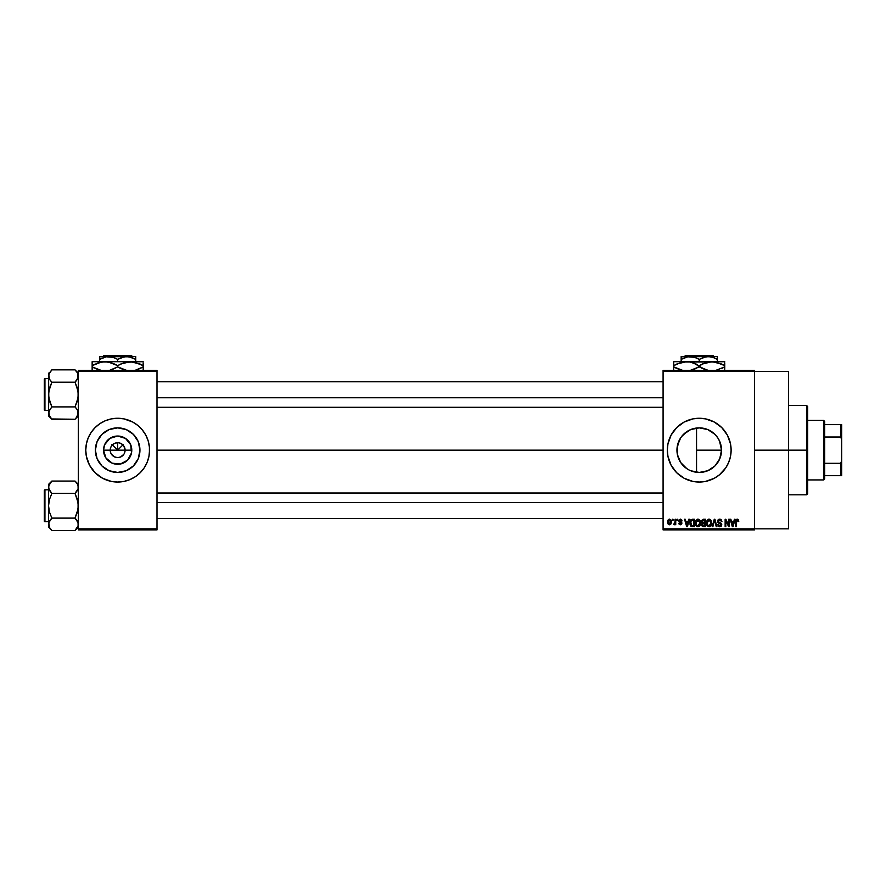 <?xml version="1.0" encoding="UTF-8"?>
<svg xmlns="http://www.w3.org/2000/svg" width="886" height="886" viewBox="0 0 886 886"><rect width="100%" height="100%" fill="white"/><g stroke="black" fill="none" stroke-linecap="round" stroke-linejoin="round"><path stroke-width="1.33" d="M110.783 453.001L110.218 450.154A7.442 7.442 0 0 0 117.661 457.597A7.442 7.442 0 0 0 125.103 450.154L131.781 450.154A14.121 14.121 0 0 1 117.661 464.275A14.121 14.121 0 0 1 103.54 450.154L125.103 450.154A7.442 7.442 0 0 1 117.661 457.597A7.442 7.442 0 0 1 110.218 450.154L110.783 447.308L112.4 444.894L114.815 443.277L117.661 442.712L117.661 450.154L123.409 444.407L117.661 450.154L111.913 444.407L117.661 450.154L117.661 442.712L119.112 442.856L121.792 443.964L123.852 446.023L125.103 450.154L124.538 453.001M116.21 457.453L113.53 456.345L111.47 454.285L114.815 457.032L117.661 457.597L120.507 457.032L117.661 457.597M139.944 450.154A22.283 22.283 0 0 1 117.661 472.437A22.283 22.283 0 0 1 95.378 450.154L97.072 441.627L101.901 434.395L109.133 429.566L117.661 427.872L126.189 429.566L133.421 434.395L138.249 441.627L139.944 450.154L138.249 458.682L133.421 465.914L126.189 470.743L117.661 472.437L109.133 470.743L101.901 465.914L97.072 458.682L95.378 450.154A22.283 22.283 0 0 1 117.661 427.872A22.283 22.283 0 0 1 139.944 450.154M85.765 450.188A31.896 31.896 0 0 0 86.374 456.368M126.964 480.666A31.896 31.896 0 0 0 148.948 456.39L149.557 450.154A31.896 31.896 0 0 1 117.661 482.05A31.896 31.896 0 0 1 85.765 450.154L86.374 456.379A31.896 31.896 0 0 0 108.358 480.666M108.446 480.688A31.896 31.896 0 0 0 111.414 481.43L117.661 482.05L123.885 481.441L129.865 479.625L135.381 476.679L140.209 472.714L144.185 467.874L147.131 462.359L148.948 456.379M111.459 481.441A31.896 31.896 0 0 0 123.863 481.441M123.907 481.43A31.896 31.896 0 0 0 126.875 480.688M148.948 456.368A31.896 31.896 0 0 0 149.557 450.188M719.676 459.026L721.514 450.154A22.283 22.283 0 0 1 699.231 472.437A22.283 22.283 0 0 1 676.948 450.154L677.369 454.474M714.747 466.158L708.158 470.577L714.88 466.014M702.432 472.205L703.539 472.016M703.628 472.005L704.802 471.729M687.802 469.281L684.424 466.811M690.759 470.765L691.567 471.075M681.334 463.433L686.163 468.207M678.432 458.162L679.152 459.823M730.518 456.356A31.896 31.896 0 0 0 731.127 450.154A31.896 31.896 0 0 1 699.231 482.05A31.896 31.896 0 0 1 667.335 450.154A31.896 31.896 0 0 0 689.939 480.666M690.006 480.688A31.896 31.896 0 0 0 705.433 481.441M729.765 459.391A31.896 31.896 0 0 0 730.507 456.401L731.127 450.154L730.518 443.93L727.362 435.115L721.78 427.606L714.271 422.024L705.455 418.868L699.231 418.258L693.007 418.868L684.191 422.024L676.683 427.606L671.101 435.115L667.944 443.93L667.335 450.154L667.944 456.379L671.101 465.194L676.683 472.714L684.191 478.285L693.007 481.441L699.231 482.05L705.455 481.441A31.896 31.896 0 0 0 708.457 480.688M708.523 480.666A31.896 31.896 0 0 0 728.691 462.37L730.518 456.379M728.702 462.348A31.896 31.896 0 0 0 729.743 459.435M754.518 450.154L788.54 450.154L788.54 371.478L788.54 450.154L754.518 450.154M156.999 450.154L663.082 450.154L156.999 450.154M123.852 454.285L120.507 457.032M125.103 450.154L110.218 450.154A7.442 7.442 0 0 1 117.661 442.712A7.442 7.442 0 0 1 125.103 450.154A7.442 7.442 0 0 0 117.661 442.712A7.442 7.442 0 0 0 110.218 450.154L103.54 450.154L104.614 444.75L109.82 438.415L117.661 436.034L125.502 438.415L130.707 444.75L131.505 452.912L127.639 460.144L120.418 463.998L112.256 463.201L105.921 457.996L103.54 450.154A14.121 14.121 0 0 1 117.661 436.034A14.121 14.121 0 0 1 131.781 450.154L125.103 450.154M677.347 454.385L677.358 445.913M683.028 465.449L681.522 463.677M689.817 470.355L688.843 469.868M697.858 472.393L695.599 472.138M693.926 471.795L692.575 471.418M701.313 472.338L700.283 472.415M705.943 471.407L707.892 470.687M717.162 463.389L715.201 465.704M719.532 459.347L718.457 461.429M721.049 454.673L720.628 456.401M721.492 449.102L721.481 451.384M686.849 468.683L680.703 462.536L677.38 454.507L677.38 445.813L680.703 437.773L683.471 434.395L690.703 429.566L699.231 427.872L707.759 429.566L714.991 434.395L717.76 437.773L719.82 441.627L721.514 450.154L696.551 450.154L696.551 472.282L696.551 450.154L721.514 450.154L719.82 458.682L714.991 465.914L707.759 470.743L699.231 472.437L690.703 470.743M663.082 370.414L754.518 370.414L663.082 370.414L663.082 371.478L754.518 371.478L754.518 528.831L663.082 528.831L663.082 370.414M754.518 371.478L663.082 371.478L663.082 529.894L663.082 528.831L754.518 528.831L754.518 529.894L663.082 529.894L754.518 529.894L754.518 370.414L754.518 371.478L788.54 371.478M672.363 519.262L672.363 520.326L673.039 520.326L673.039 519.262L672.363 519.262L673.039 519.262L672.363 519.262L672.363 520.326L673.039 520.326L673.039 519.262L673.039 520.326L672.363 520.326L672.363 519.262M677.004 519.262L677.004 520.326L677.679 520.326L677.679 519.262L677.004 519.262L677.679 519.262L677.004 519.262L677.004 520.326L677.679 520.326L677.679 519.262L677.679 520.326L677.004 520.326L677.004 519.262M688.754 519.262L688.178 521.489L685.83 521.489L685.243 519.262L684.535 519.262L686.694 526.705L687.414 526.705L689.474 519.262L688.754 519.262L689.474 519.262L688.754 519.262L688.178 521.489L685.83 521.489L685.243 519.262L684.535 519.262L686.694 526.705L687.414 526.705L689.474 519.262L687.414 526.705L686.694 526.705L684.535 519.262L685.243 519.262M699.918 520.337L697.98 519.163L696.042 520.303L695.366 522.973C695.244 525.044 696.119 526.317 697.969 526.805C699.862 526.306 700.726 524.999 700.582 522.884L699.552 519.86L697.393 519.24L695.632 521.145L695.488 524.257L697.038 526.583L699.464 526.218L700.56 523.537L700.029 520.525M711.037 520.337L709.088 519.163L707.15 520.303L706.485 522.973C706.363 525.044 707.227 526.317 709.088 526.805C710.971 526.306 711.846 524.999 711.702 522.884L710.672 519.86L708.512 519.24L706.829 520.924L706.596 524.257L708.147 526.583L710.572 526.218L711.679 523.537L711.148 520.525M719.709 519.163L718.169 519.772L717.594 521.322L718.169 522.795L720.971 524.147L720.052 525.919L717.793 524.578L718.313 526.151L719.831 526.805L721.237 526.218L721.725 524.39L720.982 523.15L718.59 522.131L718.369 520.791L719.975 520.071L721.946 521.677L721.37 519.905L719.709 519.163L717.594 521.322L721.071 524.733L719.809 525.93L717.793 524.578L719.831 526.805L721.747 524.767L718.269 521.311L719.642 520.038L721.946 521.677L719.709 519.163M734.383 519.262L733.796 521.489L731.459 521.489L730.872 519.262L730.164 519.262L732.323 526.705L733.032 526.705L735.092 519.262L734.383 519.262L735.092 519.262L734.383 519.262L733.796 521.489L731.459 521.489L730.872 519.262L730.164 519.262L732.323 526.705L733.032 526.705L735.092 519.262L733.032 526.705L732.323 526.705L730.164 519.262L730.872 519.262M705.455 481.441L714.271 478.285L719.465 474.807L725.756 467.874L728.702 462.359M737.296 519.163L738.359 519.694L737.097 519.174L736 520.027L735.768 526.705L736.443 526.705L736.643 520.37L737.617 520.126L738.082 521.588L738.758 521.489L738.426 519.794L738.758 521.489L738.359 519.694L737.296 519.163L735.768 521.655L735.768 526.705L736.443 526.705L736.543 520.603L737.263 520.038L738.071 521.345M728.713 519.262L728.713 525.221L725.867 519.262L725.136 519.262L725.136 526.705L725.811 526.705L725.811 520.735L728.669 526.705L729.388 526.705L729.388 519.262L728.713 519.262L729.388 519.262L728.713 519.262L728.713 525.221L725.867 519.262L725.136 519.262L725.136 526.705L725.811 526.705L725.811 520.735L728.669 526.705L729.388 526.705L729.388 519.262L729.388 526.705L728.669 526.705M714.271 519.262L712.156 526.705L712.865 526.705L714.648 520.137L716.242 526.705L716.94 526.705L714.936 519.262L714.271 519.262L714.936 519.262L714.271 519.262L712.156 526.705L712.865 526.705L714.648 520.137L716.242 526.705L716.94 526.705L714.936 519.262L716.94 526.705L716.242 526.705L714.648 520.137L712.865 526.705L712.156 526.705L714.271 519.262M703.418 519.262L701.468 520.603L702.277 523.272L701.668 525.564L702.676 526.605L705.511 526.705L705.511 519.262L703.418 519.262L705.511 519.262L703.418 519.262L701.358 521.444L702.277 523.272L701.546 524.833L703.406 526.705L705.511 526.705L705.511 519.262L705.511 526.705L703.406 526.705M690.371 520.459L692.42 519.262L690.914 519.739L690.083 521.201L690.626 525.952L694.402 526.705L694.402 519.262L692.42 519.262C690.526 519.65 689.673 520.913 689.851 523.028L691.434 526.572L694.402 526.705L694.402 519.262L694.402 526.705M680.37 519.163L679.163 519.661L678.742 521.068L681.201 523.083L680.382 524.003L678.842 523.227L680.404 524.778L681.522 524.346L681.899 522.906L679.429 520.603L680.537 519.96L682.032 520.902L681.81 520.082L680.37 519.163L678.742 520.913L681.256 523.338L680.382 524.003L678.842 523.227L680.404 524.778L681.932 523.227L679.418 520.78L680.326 519.938L682.032 520.902L680.548 519.174M675.066 519.262L674.944 523.172L673.615 524.479L674.423 524.745L675.066 523.814L675.741 524.678L675.741 519.262L675.066 519.262L675.741 519.262L675.066 519.262L674.944 523.172L673.615 524.479L675.066 523.814L675.741 524.678L675.741 519.262L675.741 524.678L675.066 524.678M669.506 519.163L667.978 520.16L667.623 522.02L668.133 524.025L669.506 524.778L671.023 523.803L671.4 521.965L671.023 520.137L669.506 519.163L667.623 522.02L669.506 524.778L671.4 521.965L669.506 519.163M720.606 443.864L721.049 445.625M717.937 438.049L719.676 441.283M715.201 434.616L717.594 437.54M700.261 427.894L708.135 429.732L714.747 434.151M707.892 429.621L714.88 434.284M695.599 428.171L697.869 427.916M694.812 428.315L693.915 428.514M687.813 431.017L689.84 429.943M691.545 429.234L692.542 428.902M684.424 433.498L686.174 432.102M681.522 436.621L683.04 434.849M679.163 440.464L680.47 438.138M719.532 440.962L721.514 450.154A22.283 22.283 0 0 0 699.231 427.872A22.283 22.283 0 0 0 676.948 450.154L678.543 441.87M78.322 529.894L156.999 529.894L156.999 528.831L78.322 528.831L78.322 371.478L156.999 371.478L156.999 528.831L156.999 370.414L78.322 370.414L156.999 370.414L156.999 371.478L78.322 371.478L78.322 370.414L78.322 528.831L156.999 528.831L156.999 529.894L78.322 529.894L78.322 528.831L78.322 529.894M86.374 456.379L89.53 465.194L95.112 472.714L102.621 478.285L111.437 481.441M149.402 453.278L149.402 447.031L148.184 440.896L145.791 435.115L142.314 429.92L137.895 425.501L132.701 422.024L123.885 418.868L117.661 418.258L111.437 418.868L105.456 420.684L99.941 423.63L95.112 427.606L91.136 432.434L88.19 437.95L86.374 443.93L85.765 450.154A31.896 31.896 0 0 1 117.661 418.258A31.896 31.896 0 0 1 149.557 450.154A31.896 31.896 0 0 0 126.964 419.643M788.54 528.831L788.54 450.154L788.54 528.831L754.518 528.831M689.939 419.643A31.896 31.896 0 0 0 667.335 450.154A31.896 31.896 0 0 1 699.231 418.258A31.896 31.896 0 0 1 731.127 450.154A31.896 31.896 0 0 0 730.518 443.952M730.507 443.908A31.896 31.896 0 0 0 729.765 440.918M729.743 440.874A31.896 31.896 0 0 0 708.523 419.643M708.457 419.621A31.896 31.896 0 0 0 705.466 418.879M705.433 418.868A31.896 31.896 0 0 0 690.006 419.621M671.101 435.115L669.683 438.16M669.761 462.359L671.101 465.194M680.226 438.515L678.61 441.715M686.871 431.615L681.345 436.864M692.553 428.89L688.854 430.43M696.551 428.027L696.551 450.154L696.551 428.027L694.956 428.281M718.457 438.88L715.689 435.137M126.875 419.621A31.896 31.896 0 0 0 123.907 418.879M123.863 418.868A31.896 31.896 0 0 0 111.459 418.868M111.414 418.879A31.896 31.896 0 0 0 108.446 419.621M108.358 419.643A31.896 31.896 0 0 0 85.765 450.121L85.92 453.278M149.557 450.154L149.402 447.031M148.184 440.896L147.131 437.95M85.92 447.031L85.765 450.154M87.138 459.413L88.19 462.359M130.043 431.626L126.189 429.566M99.132 437.773L97.072 441.627M105.279 468.683L109.133 470.743M136.189 462.536L138.249 458.682M112.4 444.894L110.783 447.308M114.815 443.277L113.53 443.964M122.921 444.894L120.507 443.277M124.538 447.308L123.852 446.023M738.082 521.588L737.263 520.038L736.543 520.603L736.443 521.599L737.263 520.038L736.543 520.603L737.263 520.038L738.082 521.588M736.443 526.705L735.768 526.705L735.768 521.655M736.521 519.384L737.097 519.174M732.523 525.487L731.681 522.352L733.564 522.352L732.844 524.866M732.689 525.575L732.246 524.401L732.578 525.708M725.811 526.705L725.136 526.705L725.136 519.262L725.867 519.262M720.174 519.207L721.038 519.584M721.946 521.677L721.149 521.123M719.51 520.038L718.402 521.887M717.804 524.789L718.502 524.756M719.665 525.93L718.468 524.479L719.809 525.93L720.861 523.98L718.624 523.094L717.605 521.112M719.809 525.93L720.861 523.98L718.624 523.094L717.605 521.599M721.071 524.911L720.861 523.98L718.624 523.094M721.071 524.733L719.797 523.482L721.071 524.733M718.391 522.962L717.837 522.375M717.915 520.104L718.823 519.318M711.314 520.868L711.547 521.533M711.679 523.537L711.591 524.169M706.485 522.629L706.618 521.599M707.969 519.473L708.789 519.185M709.952 519.34L709.088 519.163M708.667 525.874L707.87 525.376M708.379 520.204L708.966 520.038M710.262 520.547L709.099 520.038L711.026 522.873L710.395 525.287L711.026 522.873L709.077 525.93L707.449 524.678L707.161 522.995L709.099 520.038L710.029 520.348M710.029 525.631L709.21 525.93M707.382 521.433L707.449 524.678L709.077 525.93M707.161 522.995L707.449 524.678L707.537 521.079M710.616 521.023L711.004 522.397M701.546 524.833L702.277 523.272L701.369 521.234M701.59 524.39L701.834 523.759M702.62 520.27L703.406 520.137L702.033 521.444L702.698 520.226L704.835 520.137L704.835 522.74L703.506 522.74L702.033 521.444L702.388 520.425M703.262 525.819L702.233 524.711L702.853 523.681L702.233 524.844L702.997 525.797M703.573 523.615L702.233 524.711L702.853 523.681L704.835 523.615L704.835 525.841L703.661 525.841L704.835 525.841L704.835 523.615L702.853 523.681L702.233 524.545M702.698 520.226L702.055 521.721L704.835 522.74L704.835 520.137L703.406 520.137M700.206 520.868L700.427 521.533M700.56 523.56L700.483 524.169M695.377 522.629L695.51 521.599M696.85 519.473L697.67 519.185M698.844 519.34L697.98 519.163M696.263 521.433L696.33 524.678L697.969 525.93L696.33 524.678L696.042 522.995L697.98 520.038L699.907 522.873L699.109 525.476L699.907 522.873L697.969 525.93L696.761 525.376M697.26 520.204L697.858 520.038M698.921 525.631L698.09 525.93M696.042 522.995L696.33 524.678L696.418 521.079M699.696 521.444L699.885 522.397M692.498 526.705L691.434 526.572L692.498 526.705M690.98 526.317L690.028 524.623M689.884 522.375L690.006 521.5M690.703 524.523L690.582 523.881M692.11 520.16L690.803 521.223L690.537 523.039L690.803 521.223L693.727 520.137L693.727 525.841L691.556 525.686L690.703 521.522M691.556 525.686L693.727 525.841L693.727 520.137L692.509 520.137M690.548 522.574L690.571 523.781M687.226 524.866L687.946 522.352L686.063 522.352L686.628 524.401L686.063 522.352L687.946 522.352L687.004 525.93L686.628 524.401L687.004 525.93L687.314 524.523L687.004 525.93L686.628 524.401L686.96 525.708M682.032 520.902L681.323 520.802M680.526 519.96L681.345 521.001L680.16 519.949M679.429 520.603L680.326 519.938L679.418 520.78L680.26 521.566M681.157 521.92L681.899 522.906M679.086 524.113L678.864 523.427M678.842 523.227L680.382 524.003L681.256 523.338L680.26 522.585M679.518 523.128L680.382 524.003L681.09 522.928M681.256 523.338L680.382 524.003L681.245 523.416M675.066 523.814L673.615 524.479L675.066 522.064M674.257 524.778L673.615 524.479L674.257 524.778M674.301 523.803L674.899 523.316M670.99 523.87L670.403 524.512M668.598 519.44L669.262 519.185M670.713 521.976L669.528 524.003L670.713 521.644L670.68 522.618L669.495 519.938L668.31 521.644L669.528 524.003M670.68 522.618L670.126 523.77M732.345 524.778L731.681 522.352L733.564 522.352L732.932 524.523M703.218 522.729L702.055 521.721M806.614 450.154L806.614 494.809L806.614 450.154L788.54 450.154L806.614 450.154L806.614 405.5L806.614 450.154L807.678 450.154L806.614 450.154M807.678 493.746L807.678 450.154L807.678 493.746L806.614 494.809L788.54 494.809M807.678 406.563L807.678 450.154L807.678 406.563L806.614 405.5L788.54 405.5M78.079 414.703L76.351 417.782L78.322 413.086L77.403 409.908L78.09 414.681M51.565 418.956L75.011 419.255L78.322 415.944L75.011 419.255L76.34 417.782L75.011 419.255L51.864 419.255L49.483 416.276L48.785 411.481L51.864 406.907L49.472 400.904L48.553 394.547L49.483 388.19L51.864 382.198L49.483 379.208L48.553 376.018L48.796 377.635L48.785 374.424L51.864 369.839L49.483 372.829L51.864 369.839L75.011 369.839L51.864 369.839L49.483 372.84M44.942 410.495A0.642 0.642 0 0 1 44.3 409.864L44.3 379.241A0.642 0.642 0 0 1 44.942 378.599L48.553 378.599L44.942 378.599L44.942 410.495L48.553 410.495L44.942 410.495L44.942 378.599A0.642 0.642 0 0 0 44.3 379.241L44.3 409.864A0.642 0.642 0 0 0 44.942 410.495M75.31 370.138L77.392 372.829L78.322 376.018L78.079 374.39L77.392 379.197L78.079 377.646L75.011 382.198L76.34 380.725L75.011 382.198L51.864 382.198L75.011 382.198L77.403 388.201L78.322 394.547L77.392 400.915L75.011 406.907L51.864 406.907L75.011 406.907L77.392 409.886L78.322 413.086L78.079 411.458M51.864 406.907L48.796 411.469L51.864 406.907L48.796 397.759L48.553 373.15L49.483 379.197L48.796 377.646M50.524 408.38L48.553 413.086L49.505 416.309M75.011 419.255L77.392 416.276L75.011 419.255M49.472 372.851L48.553 376.018L48.553 415.944L48.553 413.086L48.553 415.944L51.864 419.255L48.796 414.703M51.864 382.198L50.535 380.725L51.864 382.198L48.796 391.324L48.553 412.998M50.535 380.725L49.483 379.208M75.011 382.198L76.351 380.725L75.011 382.198L78.079 391.335L78.079 397.781L75.011 406.907L77.392 409.886M78.322 376.107L78.079 377.646M78.322 373.15L75.011 369.839L77.37 372.796M78.09 374.424L78.322 376.018M76.34 380.725L77.392 379.208M76.429 408.479L75.011 406.907M156.999 397.748L663.082 397.748L156.999 397.748M663.082 502.561L156.999 502.561L663.082 502.561M823.626 420.385L824.689 421.448L824.689 424.638L824.689 421.448L823.626 420.385L807.678 420.385L823.626 420.385L823.626 479.924L807.678 479.924L823.626 479.924L823.626 420.385M824.689 478.861L823.626 479.924L824.689 478.861L824.689 475.671L824.689 478.861M824.689 437.008L824.689 463.312L824.689 424.638L824.689 437.008L840.637 437.008L841.7 439.522L841.7 460.786L840.637 463.312L824.689 463.312L824.689 475.671L824.689 463.312L840.637 463.312L840.637 475.671L841.7 475.671L841.7 460.786L841.7 475.671L840.637 475.671L840.637 463.312L841.7 460.786L841.7 424.638L824.689 424.638L840.637 424.638L840.637 437.008L840.637 424.638L841.7 424.638L841.7 439.522L840.637 437.008L824.689 437.008M824.689 475.671L840.637 475.671L824.689 475.671M44.3 379.529L44.3 380.725M44.3 408.368L44.3 409.565M49.483 409.886L48.796 411.458M78.079 525.919L75.011 530.47L78.079 525.919L78.09 522.696L78.09 525.885M78.322 527.159L75.011 530.47L51.864 530.47L49.483 527.48L48.785 522.696L51.864 518.111L49.472 512.119L48.553 505.762L49.483 499.394L51.864 493.402L49.483 490.423L48.553 487.234L48.785 488.828L48.785 485.628L51.864 481.054L49.483 484.033L51.864 481.054L49.483 484.033L48.553 487.234L48.553 524.29L49.505 527.513L48.553 524.29L48.553 527.159L48.553 524.29L49.472 527.469L51.864 530.47L75.011 530.47L78.322 527.159M51.864 518.111L50.535 519.584L51.864 518.111L49.472 512.119L48.553 505.762L49.483 499.394L51.864 493.402L75.011 493.402L76.34 491.94L75.011 493.402L51.864 493.402L48.796 488.85L48.553 484.365L51.864 481.054L75.011 481.054L51.864 481.054L48.553 484.365L48.553 524.29L49.472 521.123L51.864 518.111L75.011 518.111L51.864 518.111L49.483 521.112M44.942 521.71A0.642 0.642 0 0 1 44.3 521.068L44.3 490.445A0.642 0.642 0 0 1 44.942 489.814L48.553 489.814L44.942 489.814L44.942 521.71L48.553 521.71L44.942 521.71L44.942 489.814A0.642 0.642 0 0 0 44.3 490.445L44.3 521.068A0.642 0.642 0 0 0 44.942 521.71M75.31 481.353L77.392 484.033L78.322 487.234L78.079 485.606L78.09 488.828L75.011 493.402L78.079 502.55L78.079 508.996L75.011 518.111L77.392 521.101L78.322 524.29L77.392 521.112M51.565 530.171L48.553 527.159L48.553 524.202M48.785 488.828L49.483 490.412M48.796 522.674L50.524 519.584M75.011 493.402L76.351 491.929L75.011 493.402L77.403 499.405L78.322 505.762L77.392 512.119L75.011 518.111L78.079 522.674M78.322 487.322L78.079 488.85M78.322 484.365L75.011 481.054L77.37 484.011M78.09 485.628L78.322 487.234M76.34 491.94L77.392 490.423M76.429 519.694L75.011 518.111M44.3 490.744L44.3 491.94M44.3 519.584L44.3 520.78M51.864 493.402L50.535 491.94M685.454 355.53L713.008 355.53L685.454 355.53L684.38 356.593L685.454 355.53M714.083 356.593L713.008 355.53L714.083 356.593M699.231 359.395L705.898 356.803L717.306 356.593L681.157 356.593L681.157 359.395L687.824 356.803L694.834 357.368L699.231 359.395L699.231 361.698L699.231 359.395L697.083 358.265L699.231 359.395L703.595 357.379L708.268 356.593L712.909 357.368L717.306 359.395L714.116 357.811L717.306 359.395L717.306 361.698L717.306 356.803M682.087 358.874L681.157 359.395L681.157 358.265L681.157 361.698L681.157 359.395L687.824 356.803L692.531 356.792L697.072 358.265M681.423 362.352L686.473 361.698L673.714 361.698L724.748 361.698L708.656 361.986L715.29 361.975L724.748 365.641L721.713 364.057L724.748 365.641L724.748 366.893L715.345 370.547L724.748 366.893L724.748 362.795M717.306 361.698L711.99 361.698L721.713 364.057M721.702 368.487L724.748 366.893L724.748 368.476M715.345 361.986L683.139 361.986L689.773 361.975L696.186 364.057L693.062 362.806L705.422 369.739L699.231 366.893L689.829 370.547L696.186 368.487L702.266 364.057L711.99 361.698L708.689 361.975M706.939 362.352L708.634 361.986M702.52 363.947L706.718 362.418M706.829 370.16L707.936 370.414L706.818 370.149M691.523 370.182L693.051 369.739M689.829 361.986L693.029 362.795M677.004 363.947L686.473 361.698M673.714 364.057L673.714 366.893L673.714 361.698L673.714 365.641L681.212 362.407M676.749 368.476L683.172 370.558L673.714 366.893L679.905 369.739L673.714 366.893L673.714 369.739M701.225 367.978L708.689 370.558L699.231 366.893M724.748 370.547L724.748 369.739M722.71 364.545L724.748 365.641L724.748 364.057M699.231 365.641L702.487 363.958M673.714 365.641L676.749 364.057L673.714 365.641M693.062 362.806L697.238 364.567M675.752 367.989L673.714 366.893L673.714 368.476M691.733 370.126L693.029 369.739M681.157 356.792L708.268 356.593L712.909 357.368L717.306 359.395L717.306 358.265M103.883 355.53L131.438 355.53L103.883 355.53L102.809 356.593L103.883 355.53M132.512 356.593L131.438 355.53L132.512 356.593M117.661 359.395L122.024 357.379L126.698 356.593L99.586 356.593L99.586 359.395L106.254 356.803L113.264 357.368L117.661 359.395L117.661 361.698L117.661 359.395L115.512 358.265L117.661 359.395L124.328 356.803L129.035 356.792L135.735 359.395L132.546 357.811L135.735 359.395L135.735 361.698L135.735 356.593L126.698 356.593L131.338 357.368L135.735 359.395L135.735 358.265M100.517 358.874L99.586 359.395L99.586 358.265L99.586 361.698L99.586 359.395L106.254 356.803L110.96 356.792L115.501 358.265M135.735 361.698L92.144 361.698L143.178 361.698L127.097 361.986L133.72 361.975L143.178 365.641L140.143 364.057L143.178 365.641L143.178 366.893L135.469 370.182M139.888 368.598L135.68 370.126M120.95 363.947L130.419 361.698L140.143 364.057M125.369 362.352L133.72 361.975M92.144 364.057L92.144 366.893L92.144 361.698L92.144 365.641L101.547 361.986L108.258 361.986L117.661 365.641L117.661 366.893L117.661 365.641L114.626 364.057L117.661 365.641L123.83 362.806M123.863 369.739L127.119 370.558L117.661 366.893L123.852 369.739L117.661 366.893L109.953 370.182M125.258 370.16L126.366 370.414L125.247 370.149M114.372 368.598L110.163 370.126M95.179 368.476L101.602 370.558L92.144 366.893L98.335 369.739L92.144 366.893L92.144 369.739M108.203 361.975L104.902 361.698L111.459 362.795L115.667 364.567M143.178 370.547L143.178 362.795M141.14 364.545L143.178 365.641L143.178 364.057M117.661 365.641L120.917 363.958M95.19 364.057L92.144 365.641L98.313 362.806L104.902 361.698M125.147 362.418L123.863 362.795M143.178 368.476L143.178 366.893L140.143 368.476L143.178 366.893L143.178 369.739M117.661 366.893L114.405 368.576M94.182 367.989L92.144 366.893L92.144 368.476M123.83 369.728L119.654 367.978M99.586 356.792L135.735 356.593M156.999 381.788L663.082 381.788M156.999 407.305L663.082 407.305M663.082 518.52L156.999 518.52M663.082 493.004L156.999 493.004"/></g></svg>
